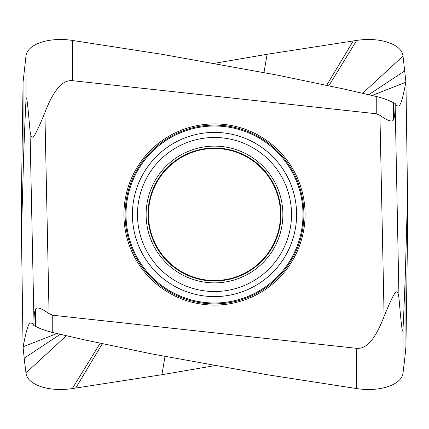 <?xml version="1.0" encoding="UTF-8"?>
<svg xmlns="http://www.w3.org/2000/svg" width="429" height="429" viewBox="0 0 429 429"><rect width="100%" height="100%" fill="white"/><g stroke="black" fill="none" stroke-linecap="round" stroke-linejoin="round"><path stroke-width="0.64" d="M165.004 356.504L161.894 374.715L214.5 365.701L161.894 374.715L72.287 388.583C48.933 392.213 27.081 384.759 25.981 372.946A2647.927 1324.462 -8 0 1 24.206 358.204L23.064 346.793L21.45 233.961L21.45 195.039L23.064 82.207L25.981 56.049M66.318 335.73L25.981 372.951L24.206 358.204A2647.927 1324.462 -8 0 1 23.064 346.793C25.429 335.607 27.826 322.27 30.979 322.983L31.397 323.01M21.45 233.961L23.064 176.55C23.606 154.869 24.576 129.322 25.981 99.898C26.378 95.458 27.016 95.646 30.014 130.834L33.961 320.994C34.095 314.966 34.567 311.202 35.387 309.695C36.175 306.515 40.734 307.829 49.067 313.642L44.895 112.634C32.679 142.412 31.526 140.498 30.014 130.834M56.923 333.537L23.064 346.793C25.686 333.757 28.212 321.991 30.979 322.983L32.368 323.536L33.864 325.573L33.961 320.994M31.649 323.085L31.14 322.978L32.368 323.536L33.864 325.573L35.387 326.206C39.79 328.641 45.576 330.754 52.751 332.55L84.406 339.832L151.308 353.834L267.106 374.715L356.714 388.583C380.067 392.213 401.919 384.759 403.019 372.946A2647.927 1324.462 8 0 0 404.794 358.204L405.936 346.793L407.55 233.961L407.55 195.039L405.936 252.45C405.394 274.131 404.424 299.678 403.019 329.102C402.616 333.515 401.994 333.446 398.986 298.166L395.136 103.427L393.613 102.794C389.21 100.359 383.424 98.246 376.249 96.45L344.594 89.168L277.692 75.166L161.894 54.285L72.287 40.417C48.933 36.787 27.081 44.241 25.981 56.054L25.981 99.898M33.864 325.573L35.387 326.206C39.329 328.464 45.12 330.577 52.751 332.55L52.751 315.256L49.067 313.642M52.751 315.256L356.714 348.337L356.714 388.583C380.067 392.213 401.919 384.759 403.019 372.946L403.019 329.102M376.249 96.45L376.249 113.744L379.933 115.358L384.105 316.366C396.321 286.599 397.474 288.497 398.986 298.166M384.105 316.366C372.839 345.849 363.127 348.739 356.714 348.337M403.019 372.951L404.794 358.204A2647.927 1324.462 8 0 0 405.936 346.793L405.936 252.45M30.979 322.983L31.816 323.16M214.5 63.299L267.106 54.285L356.714 40.417C380.067 36.787 401.919 44.241 403.019 56.054M362.682 93.27L403.019 56.049L405.936 82.207L407.55 195.039M372.077 95.463L405.936 82.207C403.571 93.393 401.174 106.73 398.021 106.017L397.603 105.99M397.351 105.915L397.86 106.022L396.632 105.464L395.136 103.427M379.933 115.358C388.266 121.171 392.825 122.485 393.613 119.305C394.433 117.798 394.905 114.034 395.039 108.006M376.249 113.744L72.287 80.663L72.287 40.417M44.895 112.634C56.161 83.151 65.873 80.261 72.287 80.663M23.064 176.55L23.064 82.207M267.106 54.285L263.996 72.496M398.021 106.017L397.184 105.84M213.781 305.078A90.578 90.578 0 0 1 123.922 214.141A90.578 90.578 0 0 1 214.5 123.922A90.578 90.578 0 0 1 215.219 123.922A90.578 90.578 0 0 1 305.078 214.859A90.578 90.578 0 0 1 214.5 305.078A90.578 90.578 0 0 1 213.781 305.078M214.5 148.488A66.012 66.012 0 0 0 148.488 214.5A66.012 66.012 0 0 0 214.5 280.512A66.012 66.012 0 0 0 280.512 214.5A66.012 66.012 0 0 0 214.5 148.488M52.751 332.55L84.406 339.832L151.308 353.834L267.106 374.715L356.714 388.583M161.894 374.715L72.287 388.583C48.933 392.213 27.081 384.759 25.981 372.946M35.387 309.695L35.387 326.206M72.287 388.583L100.15 343.28M75.718 388.084L102.311 343.747M24.206 358.204L60.221 334.309M393.613 119.305L393.613 102.794M356.714 40.417L328.85 85.72M353.281 40.916L326.689 85.253M404.794 70.796L368.779 94.691M214.5 303.898A89.398 89.398 0 0 1 213.792 303.893A89.398 89.398 0 0 1 125.102 214.146A89.398 89.398 0 0 1 214.5 125.102A89.398 89.398 0 0 1 215.208 125.107A89.398 89.398 0 0 1 303.898 214.854A89.398 89.398 0 0 1 214.5 303.898M214.5 302.997A88.497 88.497 0 0 0 215.202 302.997A88.497 88.497 0 0 0 302.997 214.146A88.497 88.497 0 0 0 214.5 126.003A88.497 88.497 0 0 0 213.798 126.003A88.497 88.497 0 0 0 126.003 214.854A88.497 88.497 0 0 0 214.5 302.997M214.5 132.4A82.1 82.1 0 0 0 213.846 132.405A82.1 82.1 0 0 0 132.4 214.827A82.1 82.1 0 0 0 214.5 296.6A82.1 82.1 0 0 0 215.154 296.595A82.1 82.1 0 0 0 296.6 214.173A82.1 82.1 0 0 0 214.5 132.4M214.5 137.484A77.016 77.016 0 0 1 291.516 214.5A77.016 77.016 0 0 1 214.5 291.516A77.016 77.016 0 0 1 137.484 214.5A77.016 77.016 0 0 1 214.5 137.484M214.5 146.128A68.372 68.372 0 0 0 146.128 214.5A68.372 68.372 0 0 0 214.5 282.872A68.372 68.372 0 0 0 282.872 214.5A68.372 68.372 0 0 0 214.5 146.128M214.5 281.011A66.511 66.511 0 0 1 147.989 214.5A66.511 66.511 0 0 1 214.5 147.989A66.511 66.511 0 0 1 281.011 214.5A66.511 66.511 0 0 1 214.5 281.011"/></g></svg>

